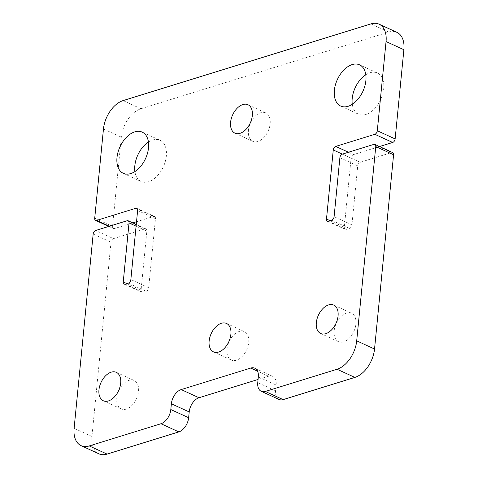 <?xml version="1.0" encoding="UTF-8"?>
<svg xmlns="http://www.w3.org/2000/svg" width="478" height="478" viewBox="0 0 478 478"><rect width="100%" height="100%" fill="white"/><g stroke="black" fill="none" stroke-linecap="round" stroke-linejoin="round"><path stroke-width="0.36" stroke-dasharray="2.39 1.79" d="M148.431 142.02A22.669 14.065 114.6 0 1 160.022 140.269A22.669 14.065 114.6 0 1 163.38 166.732A22.669 14.065 114.6 0 1 141.159 181.491A22.669 14.065 114.6 0 1 134.91 171.572M334.17 330.806A15.631 9.703 114.6 0 1 351.539 313.227A15.631 9.703 114.6 0 1 353.857 331.475A15.631 9.703 114.6 0 1 338.532 341.656A15.631 9.703 114.6 0 1 334.17 330.806M116.793 398.072A15.631 9.703 114.6 0 1 134.169 380.494A15.631 9.703 114.6 0 1 136.481 398.748A15.631 9.703 114.6 0 1 121.155 408.929A15.631 9.703 114.6 0 1 116.793 398.072M226.978 349.185A15.631 9.703 114.6 0 1 244.348 331.607A15.631 9.703 114.6 0 1 246.666 349.86A15.631 9.703 114.6 0 1 231.34 360.036A15.631 9.703 114.6 0 1 226.978 349.185M365.807 74.753A22.669 14.065 114.6 0 1 377.393 72.997A22.669 14.065 114.6 0 1 380.757 99.46A22.669 14.065 114.6 0 1 358.53 114.224A22.669 14.065 114.6 0 1 352.286 104.306M248.423 130.464A15.631 9.703 114.6 0 1 265.792 112.886A15.631 9.703 114.6 0 1 268.11 131.133A15.631 9.703 114.6 0 1 252.784 141.315A15.631 9.703 114.6 0 1 248.423 130.464M98.934 453.819A25.011 15.523 114.6 0 1 91.949 436.456L110.998 242.197A3.125 1.942 114.6 0 1 113.453 238.647L95.618 230.486M279.08 399.471A12.506 7.762 114.6 0 1 275.591 390.789L276.153 385.035A12.506 7.762 -65.4 0 0 272.663 376.353A12.506 7.762 -65.4 0 0 268.588 376.216L258.066 379.472M127.136 220.734L144.971 228.896L113.453 238.647M144.971 228.896A3.125 1.942 114.6 0 1 145.993 228.926A3.125 1.942 114.6 0 1 146.866 231.101L136.093 226.166M126.885 283.597L141.082 290.098L146.866 231.101M141.082 290.098A3.125 1.942 -65.4 0 0 141.954 292.267A3.125 1.942 -65.4 0 0 142.97 292.303L125.134 284.141M128.397 283.131L146.232 291.293L142.97 292.303M146.232 291.293A3.125 1.942 -65.4 0 0 148.688 287.744L130.853 279.582M137.622 210.511L155.464 218.673L148.688 287.744M155.464 218.673A3.125 1.942 -65.4 0 0 154.591 216.498A3.125 1.942 -65.4 0 0 153.569 216.468L137.443 209.089M109.343 226.237L114.445 228.574L132.8 222.891M136.523 221.744L153.569 216.468M114.445 228.574A3.125 1.942 114.6 0 1 113.423 228.538A3.125 1.942 114.6 0 1 112.551 226.369L121.298 137.156A25.011 15.523 114.6 0 1 140.944 108.751L388.751 32.062A25.011 15.523 114.6 0 1 396.901 32.337M348.45 152.243L353.553 154.579L379.52 146.543M353.553 154.579A3.125 1.942 -65.4 0 0 351.097 158.128L342.356 154.131M330.125 220.705L344.327 227.199L351.097 158.128M344.327 227.199A3.125 1.942 -65.4 0 0 345.2 229.368A3.125 1.942 -65.4 0 0 346.215 229.404L328.38 221.242M331.642 220.233L349.478 228.394L346.215 229.404M349.478 228.394A3.125 1.942 -65.4 0 0 351.933 224.845L334.098 216.683M339.882 157.686L357.717 165.848L351.933 224.845M357.717 165.848A3.125 1.942 114.6 0 1 360.173 162.299L342.338 154.137M373.856 144.38L391.691 152.542L360.173 162.299M391.691 152.542A3.125 1.942 114.6 0 1 392.713 152.578M91.949 436.456L74.114 428.3M93.162 234.035L110.998 242.197M112.551 226.369L94.716 218.207M103.463 128.994L121.298 137.156M140.944 108.751L123.109 100.589M370.916 23.9L388.751 32.062M275.591 390.789L257.756 382.627M258.317 376.873L276.153 385.035M268.588 376.216L257.594 371.185M123.324 173.329L141.159 181.491M142.181 132.107L160.022 140.269M320.696 333.495L338.532 341.656M333.704 305.066L351.539 313.227M103.32 400.767L121.155 408.929M116.327 372.332L134.169 380.494M213.505 351.88L231.34 360.036M226.512 323.445L244.348 331.607M340.695 106.062L358.53 114.224M359.558 64.835L377.393 72.997M234.949 133.153L252.784 141.315M247.957 104.724L265.792 112.886M345.2 229.368L327.364 221.206M136.254 224.475L145.993 228.926M141.954 292.267L124.119 284.105M154.591 216.498L136.75 208.342M108.775 226.417L113.423 228.538M272.663 376.353L254.828 368.191"/><path stroke-width="0.72" d="M134.91 171.572A22.669 14.065 114.6 0 1 134.832 165.758A22.669 14.065 114.6 0 1 148.431 142.02M116.991 157.597A22.669 14.065 114.6 0 1 142.181 132.107A22.669 14.065 114.6 0 1 145.545 158.571A22.669 14.065 114.6 0 1 123.324 173.329A22.669 14.065 114.6 0 1 116.991 157.597M316.328 322.644A15.631 9.703 114.6 0 1 333.704 305.066A15.631 9.703 114.6 0 1 336.022 323.313A15.631 9.703 114.6 0 1 320.696 333.495A15.631 9.703 114.6 0 1 316.328 322.644M98.958 389.911A15.631 9.703 114.6 0 1 116.327 372.332A15.631 9.703 114.6 0 1 118.646 390.586A15.631 9.703 114.6 0 1 103.32 400.767A15.631 9.703 114.6 0 1 98.958 389.911M209.137 341.023A15.631 9.703 114.6 0 1 226.512 323.445A15.631 9.703 114.6 0 1 228.831 341.698A15.631 9.703 114.6 0 1 213.505 351.88A15.631 9.703 114.6 0 1 209.137 341.023M352.286 104.306A22.669 14.065 114.6 0 1 352.202 98.486A22.669 14.065 114.6 0 1 365.807 74.753M334.367 90.324A22.669 14.065 114.6 0 1 359.558 64.835A22.669 14.065 114.6 0 1 362.916 91.298A22.669 14.065 114.6 0 1 340.695 106.062A22.669 14.065 114.6 0 1 334.367 90.324M230.587 122.302A15.631 9.703 114.6 0 1 247.957 104.724A15.631 9.703 114.6 0 1 250.275 122.977A15.631 9.703 114.6 0 1 234.949 133.153A15.631 9.703 114.6 0 1 230.587 122.302M160.978 423.741A12.506 7.762 -65.4 0 0 170.807 409.538L188.643 417.7A12.506 7.762 114.6 0 1 178.82 431.903L160.978 423.741L89.249 445.938A25.011 15.523 -65.4 0 1 81.099 445.663A25.011 15.523 -65.4 0 1 74.114 428.3L93.162 234.035A3.125 1.942 -65.4 0 1 95.618 230.486L127.136 220.734A3.125 1.942 -65.4 0 1 128.158 220.764L136.254 224.475M375.75 146.585A3.125 1.942 -65.4 0 0 374.877 144.416L392.713 152.578A3.125 1.942 114.6 0 1 393.585 154.747L375.75 146.585L356.702 340.844L374.537 349.006A25.011 15.523 114.6 0 1 354.891 377.411L337.056 369.249A25.011 15.523 -65.4 0 0 356.702 340.844M393.585 154.747L374.537 349.006M257.594 371.185L250.753 368.054A12.506 7.762 114.6 0 1 254.828 368.191A12.506 7.762 114.6 0 1 258.317 376.873L257.756 382.627A12.506 7.762 -65.4 0 0 261.245 391.309A12.506 7.762 -65.4 0 0 265.32 391.452L283.155 399.614L354.891 377.411M283.155 399.614A12.506 7.762 114.6 0 1 279.08 399.471L261.245 391.309M258.066 379.472L199.027 397.738A12.506 7.762 -65.4 0 0 189.204 411.94L171.369 403.785A12.506 7.762 114.6 0 1 181.192 389.582L199.027 397.738M188.643 417.7L189.204 411.94M89.249 445.938L107.084 454.1L178.82 431.903M107.084 454.1A25.011 15.523 114.6 0 1 98.934 453.819L81.099 445.663M132.8 222.891L136.523 221.744M403.886 49.7L386.051 41.544A25.011 15.523 -65.4 0 0 379.066 24.181L396.901 32.337A25.011 15.523 114.6 0 1 403.886 49.7L395.139 138.919A3.125 1.942 114.6 0 1 392.683 142.468L374.848 134.306A3.125 1.942 -65.4 0 0 377.303 130.757L395.139 138.919M379.52 146.543L392.683 142.468M265.32 391.452L337.056 369.249M374.877 144.416A3.125 1.942 -65.4 0 0 373.856 144.38L342.338 154.137A3.125 1.942 -65.4 0 0 339.882 157.686L334.098 216.683A3.125 1.942 114.6 0 1 331.642 220.233L328.38 221.242A3.125 1.942 114.6 0 1 327.364 221.206A3.125 1.942 114.6 0 1 326.492 219.038L333.262 149.967A3.125 1.942 114.6 0 1 335.717 146.417L374.848 134.306M386.051 41.544L377.303 130.757M379.066 24.181A25.011 15.523 -65.4 0 0 370.916 23.9L123.109 100.589A25.011 15.523 -65.4 0 0 103.463 128.994L94.716 218.207A3.125 1.942 -65.4 0 0 95.588 220.382A3.125 1.942 -65.4 0 0 96.604 220.412L135.734 208.306A3.125 1.942 114.6 0 1 136.75 208.342A3.125 1.942 114.6 0 1 137.622 210.511L130.853 279.582A3.125 1.942 114.6 0 1 128.397 283.131L125.134 284.141A3.125 1.942 114.6 0 1 124.119 284.105A3.125 1.942 114.6 0 1 123.246 281.936L129.03 222.939A3.125 1.942 -65.4 0 0 128.158 220.764M170.807 409.538L171.369 403.785M250.753 368.054L181.192 389.582M335.717 146.417L348.45 152.243M342.356 154.131L333.262 149.967M326.492 219.038L330.125 220.705M136.093 226.166L129.03 222.939M123.246 281.936L126.885 283.597M137.443 209.089L135.734 208.306M96.604 220.412L109.343 226.237M95.588 220.382L108.775 226.417"/></g></svg>
